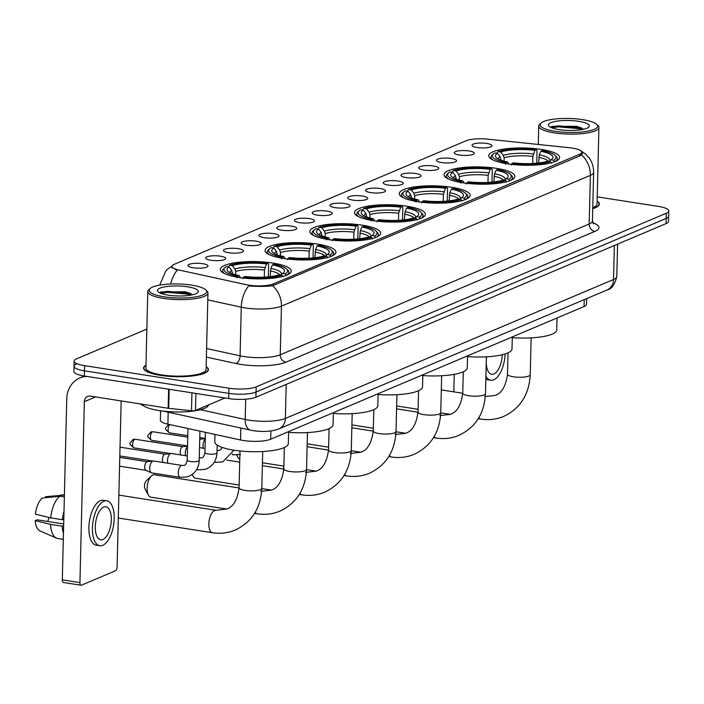 <?xml version="1.0" encoding="UTF-8"?>
<svg xmlns="http://www.w3.org/2000/svg" width="704" height="704" viewBox="0 0 704 704"><rect width="100%" height="100%" fill="white"/><g stroke="black" fill="none" stroke-linecap="round" stroke-linejoin="round"><path stroke-width="1.06" d="M362.226 225.166A35.446 8.633 1.4 0 0 309.813 231.493A35.446 8.633 1.4 0 0 328.258 239.545A35.446 8.633 1.4 0 0 380.679 233.218A35.446 8.633 1.4 0 0 362.226 225.166M496.434 168.353A35.446 8.633 1.4 0 0 444.022 174.671A35.446 8.633 1.4 0 0 462.466 182.732A35.446 8.633 1.4 0 0 514.888 176.405A35.446 8.633 1.4 0 0 496.434 168.353M451.695 187.29A35.446 8.633 1.4 0 0 399.282 193.609A35.446 8.633 1.4 0 0 417.727 201.67A35.446 8.633 1.4 0 0 470.149 195.342A35.446 8.633 1.4 0 0 451.695 187.29M406.965 206.228A35.446 8.633 1.4 0 0 354.543 212.555A35.446 8.633 1.4 0 0 372.997 220.607A35.446 8.633 1.4 0 0 425.41 214.28A35.446 8.633 1.4 0 0 406.965 206.228M317.486 244.103A35.446 8.633 1.4 0 0 265.074 250.43A35.446 8.633 1.4 0 0 283.518 258.482A35.446 8.633 1.4 0 0 335.94 252.155A35.446 8.633 1.4 0 0 317.486 244.103M272.756 263.041A35.446 8.633 1.4 0 0 220.334 269.368A35.446 8.633 1.4 0 0 238.788 277.42A35.446 8.633 1.4 0 0 291.201 271.093A35.446 8.633 1.4 0 0 272.756 263.041M541.174 149.415A35.446 8.633 1.4 0 0 488.752 155.734A35.446 8.633 1.4 0 0 507.206 163.794A35.446 8.633 1.4 0 0 559.618 157.467A35.446 8.633 1.4 0 0 541.174 149.415M459.457 155.038A10.032 2.446 -178.6 0 1 454.335 153.129A10.032 2.446 -178.6 0 1 458.533 150.867A10.032 2.446 -178.6 0 1 469.066 150.973A10.032 2.446 -178.6 0 1 474.162 153.613A10.032 2.446 -178.6 0 1 459.457 155.038M441.698 162.554A10.032 2.446 -178.6 0 1 436.586 160.644A10.032 2.446 -178.6 0 1 440.774 158.382A10.032 2.446 -178.6 0 1 451.317 158.488A10.032 2.446 -178.6 0 1 456.412 161.128A10.032 2.446 -178.6 0 1 441.698 162.554M423.949 170.069A10.032 2.446 -178.6 0 1 418.827 168.159A10.032 2.446 -178.6 0 1 423.025 165.898A10.032 2.446 -178.6 0 1 433.558 166.003A10.032 2.446 -178.6 0 1 438.662 168.643A10.032 2.446 -178.6 0 1 423.949 170.069M406.19 177.584A10.032 2.446 -178.6 0 1 401.078 175.674A10.032 2.446 -178.6 0 1 405.266 173.413A10.032 2.446 -178.6 0 1 415.809 173.518A10.032 2.446 -178.6 0 1 420.904 176.158A10.032 2.446 -178.6 0 1 406.19 177.584M388.441 185.099A10.032 2.446 -178.6 0 1 383.328 183.19A10.032 2.446 -178.6 0 1 387.517 180.928A10.032 2.446 -178.6 0 1 398.05 181.034A10.032 2.446 -178.6 0 1 403.154 183.674A10.032 2.446 -178.6 0 1 388.441 185.099M370.682 192.614A10.032 2.446 -178.6 0 1 365.57 190.705A10.032 2.446 -178.6 0 1 369.767 188.443A10.032 2.446 -178.6 0 1 380.301 188.549A10.032 2.446 -178.6 0 1 385.396 191.189A10.032 2.446 -178.6 0 1 370.682 192.614M352.933 200.13A10.032 2.446 -178.6 0 1 347.82 198.22A10.032 2.446 -178.6 0 1 352.009 195.958A10.032 2.446 -178.6 0 1 362.542 196.064A10.032 2.446 -178.6 0 1 367.646 198.704A10.032 2.446 -178.6 0 1 352.933 200.13M335.183 207.645A10.032 2.446 -178.6 0 1 330.062 205.735A10.032 2.446 -178.6 0 1 334.259 203.474A10.032 2.446 -178.6 0 1 344.793 203.579A10.032 2.446 -178.6 0 1 349.888 206.219A10.032 2.446 -178.6 0 1 335.183 207.645M317.425 215.16A10.032 2.446 -178.6 0 1 312.312 213.25A10.032 2.446 -178.6 0 1 316.501 210.989A10.032 2.446 -178.6 0 1 327.043 211.094A10.032 2.446 -178.6 0 1 332.138 213.734A10.032 2.446 -178.6 0 1 317.425 215.16M299.675 222.675A10.032 2.446 -178.6 0 1 294.554 220.766A10.032 2.446 -178.6 0 1 298.751 218.504A10.032 2.446 -178.6 0 1 309.285 218.61A10.032 2.446 -178.6 0 1 314.38 221.25A10.032 2.446 -178.6 0 1 299.675 222.675M281.917 230.19A10.032 2.446 -178.6 0 1 276.804 228.281A10.032 2.446 -178.6 0 1 280.993 226.019A10.032 2.446 -178.6 0 1 291.535 226.125A10.032 2.446 -178.6 0 1 296.63 228.774A10.032 2.446 -178.6 0 1 281.917 230.19M264.167 237.706A10.032 2.446 -178.6 0 1 259.046 235.796A10.032 2.446 -178.6 0 1 263.243 233.534A10.032 2.446 -178.6 0 1 273.777 233.64A10.032 2.446 -178.6 0 1 278.881 236.289A10.032 2.446 -178.6 0 1 264.167 237.706M246.409 245.221A10.032 2.446 -178.6 0 1 241.296 243.311A10.032 2.446 -178.6 0 1 245.485 241.05A10.032 2.446 -178.6 0 1 256.027 241.155A10.032 2.446 -178.6 0 1 261.122 243.804A10.032 2.446 -178.6 0 1 246.409 245.221M228.659 252.736A10.032 2.446 -178.6 0 1 223.546 250.835A10.032 2.446 -178.6 0 1 227.735 248.565A10.032 2.446 -178.6 0 1 238.269 248.67A10.032 2.446 -178.6 0 1 243.373 251.319A10.032 2.446 -178.6 0 1 228.659 252.736M210.901 260.251A10.032 2.446 -178.6 0 1 205.788 258.35A10.032 2.446 -178.6 0 1 209.986 256.08A10.032 2.446 -178.6 0 1 220.519 256.186A10.032 2.446 -178.6 0 1 225.614 258.834A10.032 2.446 -178.6 0 1 210.901 260.251M193.151 267.775A10.032 2.446 -178.6 0 1 188.038 265.866A10.032 2.446 -178.6 0 1 192.227 263.595A10.032 2.446 -178.6 0 1 202.761 263.701A10.032 2.446 -178.6 0 1 207.865 266.35A10.032 2.446 -178.6 0 1 193.151 267.775M477.206 147.523A10.032 2.446 -178.6 0 1 472.094 145.614A10.032 2.446 -178.6 0 1 476.282 143.352A10.032 2.446 -178.6 0 1 486.825 143.458A10.032 2.446 -178.6 0 1 491.92 146.098A10.032 2.446 -178.6 0 1 477.206 147.523M569.527 147.752A18.058 4.4 -178.6 0 1 572.405 148.122A18.058 4.4 -178.6 0 1 581.803 152.231A18.058 4.4 -178.6 0 1 579.594 154.264L273.24 283.95A18.058 4.4 -178.6 0 1 246.118 284.654L178.781 269.984A18.058 4.4 -178.6 0 1 171.996 266.367A18.058 4.4 -178.6 0 1 174.205 264.334L466.215 140.721A18.058 4.4 -178.6 0 1 487.828 139.154L569.527 147.752M586.661 298.619L586.529 304.269A20.064 4.884 -178.6 0 1 584.074 306.53L270.67 439.199A20.064 4.884 -178.6 0 1 240.539 439.982L167.895 424.151A20.064 4.884 -178.6 0 1 160.362 420.138L160.591 410.802M145.983 365.103A32.437 7.902 1.4 0 0 143.572 367.99A32.437 7.902 1.4 0 0 160.45 375.364A32.437 7.902 1.4 0 0 208.419 369.574A32.437 7.902 1.4 0 0 206.149 366.573M581.557 154.959A23.408 19.985 -112.9 0 1 590.366 175.375A26.752 6.521 -178.6 0 0 593.63 172.366C593.71 166.971 592.178 162.096 589.019 157.749L585.79 154.194L580.774 150.7L582.666 153.014L580.448 155.654L272.633 285.727C266.781 286.475 259.609 286.598 251.108 286.079L248.706 285.886A23.408 14.071 102.3 0 0 241.27 307.19L207.786 299.895M76.481 364.03A20.064 4.884 1.4 0 0 74.026 366.282L73.902 371.474A20.064 4.884 1.4 0 0 84.339 376.033L228.686 398.561L228.809 393.378A20.064 4.884 1.4 0 0 256.027 392.058L666.222 218.416A20.064 4.884 1.4 0 0 668.677 216.154A20.064 4.884 1.4 0 1 666.222 218.416L256.027 392.058A20.064 4.884 1.4 0 1 228.809 393.378L84.471 370.841L228.809 393.378L228.941 388.186A20.064 4.884 1.4 0 0 256.159 386.866L666.345 213.224A20.064 4.884 1.4 0 0 668.8 210.971A20.064 4.884 1.4 0 0 658.354 206.404L597.221 196.865M74.026 366.282A20.064 4.884 1.4 0 0 84.471 370.841A20.064 4.884 1.4 0 1 74.026 366.282L74.149 361.099A20.064 4.884 1.4 0 0 84.594 365.658L228.941 388.186M170.65 284.029A23.408 14.071 102.3 0 1 177.074 270.354L171.266 266.939L172.049 265.98L167.508 269.192L165.845 270.846L159.694 285.129M592.75 208.666A32.437 7.902 1.4 0 0 599.386 204.072A32.437 7.902 1.4 0 0 597.115 201.071M146.863 329.094L76.604 358.838A20.064 4.884 1.4 0 0 74.149 361.099M228.686 398.561A20.064 4.884 1.4 0 0 255.904 397.241L666.09 223.599A20.064 4.884 1.4 0 0 668.545 221.346L668.8 210.971M454.265 374.343L453.834 391.864M486.253 362.569A16.72 7.691 98.9 0 0 491.691 374.299A16.72 7.691 98.9 0 0 493.874 373.991A16.72 7.691 98.9 0 0 502.269 354.719M485.848 379.254A22.739 10.454 98.9 0 0 487.238 379.694L490.758 380.248A22.739 10.454 98.9 0 0 493.733 379.826A22.739 10.454 98.9 0 0 505.138 353.927M485.918 376.165A22.739 10.454 98.9 0 0 490.758 380.248M486.64 356.805A16.72 7.691 98.9 0 0 486.323 359.744M555.078 131.305A28.758 7.005 1.4 0 0 586.476 131.41A28.758 7.005 1.4 0 0 596.728 124.388A28.758 7.005 1.4 0 0 582.639 119.636A28.758 7.005 1.4 0 0 541.077 123.033A28.758 7.005 1.4 0 0 555.078 131.305M541.077 123.033L539.748 124.212A30.096 7.33 1.4 0 0 538.745 126.034A30.096 7.33 1.4 0 0 554.409 132.871A30.096 7.33 1.4 0 0 598.91 127.503A30.096 7.33 1.4 0 0 597.995 125.638L596.728 124.388M592.768 207.636A30.096 7.33 1.4 0 0 597.045 204.019L598.91 127.503M592.75 208.525A32.102 7.823 1.4 0 0 599.051 204.063A32.102 7.823 1.4 0 0 597.106 201.291M578.662 121.317A20.46 4.99 1.4 0 0 556.336 121.238A20.46 4.99 1.4 0 0 549.014 126.227A20.46 4.99 1.4 0 0 559.055 129.624A20.46 4.99 1.4 0 0 588.641 127.195A20.46 4.99 1.4 0 0 578.662 121.317M581.874 128.146L576.541 126.306L551.945 126.394L550.818 127.406M551.628 127.767L558.466 126.861L578.134 128.577L581.9 129.615M551.197 126.861L558.492 125.831L578.16 127.547L583.202 129.043M500.922 160.186L500.139 156.728L497.526 153.366A28.758 7.005 1.4 0 0 496.32 157.678A28.758 7.005 1.4 0 0 507.566 161.938L506.088 162.571L505.41 164.138M496.786 153.252L498.018 151.589A31.83 7.753 1.4 0 1 536.422 149.723L534.943 150.348A28.758 7.005 1.4 0 0 500.729 152.011L503.342 155.373L504.152 157.802L504.073 161.146M532.699 163.495L532.875 156.402L534.943 150.348M512.283 337.674A36.784 8.958 1.4 0 0 556.741 329.982L557.04 317.97M497.526 153.366L494.806 152.944A31.83 7.753 1.4 0 0 493.434 153.903L492.105 155.082A33.167 8.078 1.4 0 0 490.996 157.089A33.167 8.078 1.4 0 0 493.161 160.063M536.422 149.723L537.038 150.744L536.73 163.196M511.28 165.053L511.949 163.486A31.83 7.753 1.4 0 0 550.361 161.621L551.505 163.099M493.434 153.903A31.83 7.753 1.4 0 0 506.088 162.571M511.949 163.486L513.436 162.853A28.758 7.005 1.4 0 0 547.642 161.19L550.361 161.621M500.729 152.011L498.018 151.589M507.566 161.938L508.957 164.261M555.007 161.577A33.167 8.078 1.4 0 0 557.313 158.708A33.167 8.078 1.4 0 0 556.301 156.658L555.042 155.408A31.83 7.753 1.4 0 0 542.291 150.638L540.804 151.263L539.273 154.827L538.604 162.994M554.717 161.744L553.564 160.257A31.83 7.753 1.4 0 0 555.042 155.408M553.564 160.257L550.854 159.834A28.758 7.005 1.4 0 0 551.971 159.042A28.758 7.005 1.4 0 0 540.804 151.263M549.12 161.427L550.854 159.834M456.183 179.124L455.4 175.666L452.786 172.304A28.758 7.005 1.4 0 0 451.581 176.616A28.758 7.005 1.4 0 0 462.827 180.875L461.349 181.509L460.671 183.075M452.056 172.19L453.279 170.526A31.83 7.753 1.4 0 1 491.691 168.661L490.204 169.286A28.758 7.005 1.4 0 0 455.99 170.949L458.603 174.31L459.413 176.739L459.334 180.083M487.969 182.433L488.136 175.34L490.204 169.286M467.544 356.611A36.784 8.958 1.4 0 0 512.01 348.92L512.301 336.908M452.786 172.304L450.076 171.882A31.83 7.753 1.4 0 0 448.694 172.841L447.374 174.02A33.167 8.078 1.4 0 0 446.257 176.026A33.167 8.078 1.4 0 0 448.43 179.001M491.691 168.661L492.298 169.682L491.999 182.134M466.541 183.99L467.218 182.424A31.83 7.753 1.4 0 0 505.622 180.558L506.774 182.037M448.694 172.841A31.83 7.753 1.4 0 0 461.349 181.509M467.218 182.424L468.697 181.79A28.758 7.005 1.4 0 0 502.911 180.127L505.622 180.558M455.99 170.949L453.279 170.526M462.827 180.875L464.226 183.198M510.268 180.514A33.167 8.078 1.4 0 0 512.582 177.646A33.167 8.078 1.4 0 0 511.57 175.595L510.303 174.346A31.83 7.753 1.4 0 0 497.552 169.576L496.074 170.21L494.534 173.765L493.865 181.931M509.978 180.682L508.825 179.203A31.83 7.753 1.4 0 0 510.303 174.346M508.825 179.203L506.114 178.772A28.758 7.005 1.4 0 0 507.232 177.98A28.758 7.005 1.4 0 0 496.074 170.21M504.381 180.365L506.114 178.772M411.444 198.062L410.661 194.603L408.056 191.242A28.758 7.005 1.4 0 0 406.842 195.562A28.758 7.005 1.4 0 0 418.097 199.813L416.61 200.446L415.932 202.013M407.317 191.127L408.54 189.464A31.83 7.753 1.4 0 1 446.952 187.598L445.465 188.223A28.758 7.005 1.4 0 0 411.259 189.886L413.864 193.248L414.682 195.677L414.594 199.021M443.23 201.37L443.406 194.278L445.465 188.223M422.805 375.549A36.784 8.958 1.4 0 0 467.271 367.858L467.562 355.854M408.056 191.242L405.337 190.819A31.83 7.753 1.4 0 0 403.955 191.778L402.635 192.966A33.167 8.078 1.4 0 0 401.526 194.964A33.167 8.078 1.4 0 0 403.691 197.938M446.952 187.598L447.559 188.619L447.26 201.071M421.802 202.928L422.479 201.362A31.83 7.753 1.4 0 0 460.891 199.496L462.035 200.974M403.955 191.778A31.83 7.753 1.4 0 0 416.61 200.446M422.479 201.362L423.966 200.728A28.758 7.005 1.4 0 0 458.172 199.074L460.891 199.496M411.259 189.886L408.54 189.464M418.097 199.813L419.487 202.136M465.529 199.452A33.167 8.078 1.4 0 0 467.843 196.583A33.167 8.078 1.4 0 0 466.831 194.533L465.564 193.283A31.83 7.753 1.4 0 0 452.822 188.514L451.334 189.147L449.794 192.702L449.134 200.878M465.238 199.619L464.094 198.141A31.83 7.753 1.4 0 0 465.564 193.283M464.094 198.141L461.375 197.71A28.758 7.005 1.4 0 0 462.502 196.918A28.758 7.005 1.4 0 0 451.334 189.147M459.642 199.302L461.375 197.71M237.037 454.969A11.37 5.227 98.9 0 0 237.882 457.266A11.37 5.227 98.9 0 0 239.782 459.166M366.714 216.999L365.93 213.541L363.317 210.179A28.758 7.005 1.4 0 0 362.111 214.5A28.758 7.005 1.4 0 0 373.358 218.75L371.879 219.384L371.202 220.95M362.578 210.065L363.81 208.402A31.83 7.753 1.4 0 1 402.213 206.536L400.734 207.161A28.758 7.005 1.4 0 0 366.52 208.824L369.134 212.186L369.943 214.614L369.864 217.958M398.49 220.308L398.666 213.215L400.734 207.161M378.074 394.486A36.784 8.958 1.4 0 0 422.532 386.795L422.831 374.792M363.317 210.179L360.598 209.757A31.83 7.753 1.4 0 0 359.225 210.716L357.896 211.904A33.167 8.078 1.4 0 0 356.787 213.902A33.167 8.078 1.4 0 0 358.952 216.876M402.213 206.536L402.829 207.566L402.521 220.009M377.062 221.866L377.74 220.299A31.83 7.753 1.4 0 0 416.152 218.434L417.296 219.912M359.225 210.716A31.83 7.753 1.4 0 0 371.879 219.384M377.74 220.299L379.227 219.666A28.758 7.005 1.4 0 0 413.433 218.011L416.152 218.434M366.52 208.824L363.81 208.402M373.358 218.75L374.748 221.074M420.798 218.39A33.167 8.078 1.4 0 0 423.104 215.521A33.167 8.078 1.4 0 0 422.092 213.47L420.834 212.221A31.83 7.753 1.4 0 0 408.082 207.451L406.595 208.085L405.064 211.64L404.395 219.815M420.508 218.557L419.355 217.078A31.83 7.753 1.4 0 0 420.834 212.221M419.355 217.078L416.645 216.647A28.758 7.005 1.4 0 0 417.762 215.855A28.758 7.005 1.4 0 0 406.595 208.085M414.911 218.24L416.645 216.647M192.412 474.329A11.37 5.227 98.9 0 0 193.151 476.212A11.37 5.227 98.9 0 0 195.571 478.245L239.149 485.047M321.974 235.937L321.191 232.478L318.578 229.117A28.758 7.005 1.4 0 0 317.372 233.438A28.758 7.005 1.4 0 0 328.618 237.688L327.14 238.322L326.462 239.888M317.847 229.002L319.07 227.339A31.83 7.753 1.4 0 1 357.474 225.474L355.995 226.107A28.758 7.005 1.4 0 0 321.781 227.762L324.394 231.123L325.204 233.552L325.125 236.896M353.751 239.246L353.927 232.153L355.995 226.107M333.335 413.424A36.784 8.958 1.4 0 0 377.802 405.733L378.092 393.73M318.578 229.117L315.867 228.694A31.83 7.753 1.4 0 0 314.486 229.654L313.166 230.842A33.167 8.078 1.4 0 0 312.048 232.839A33.167 8.078 1.4 0 0 314.222 235.814M357.474 225.474L358.09 226.503L357.79 238.946M332.332 240.803L333.01 239.237A31.83 7.753 1.4 0 0 371.413 237.371L372.566 238.85M314.486 229.654A31.83 7.753 1.4 0 0 327.14 238.322M333.01 239.237L334.488 238.603A28.758 7.005 1.4 0 0 368.702 236.949L371.413 237.371M321.781 227.762L319.07 227.339M328.618 237.688L330.018 240.011M376.059 237.327A33.167 8.078 1.4 0 0 378.374 234.458A33.167 8.078 1.4 0 0 377.362 232.408L376.094 231.158A31.83 7.753 1.4 0 0 363.343 226.389L361.865 227.022L360.325 230.578L359.656 238.753M375.769 237.494L374.616 236.016A31.83 7.753 1.4 0 0 376.094 231.158M374.616 236.016L371.906 235.585A28.758 7.005 1.4 0 0 373.023 234.793A28.758 7.005 1.4 0 0 361.865 227.022M370.172 237.178L371.906 235.585M148.412 495.15L144.998 488.822A4.682 2.156 -81.1 0 1 146.238 480.911L151.413 475.922A11.37 5.227 98.9 0 0 148.412 495.15A11.37 5.227 98.9 0 0 150.832 497.182L226.609 509.018M239.078 487.951L154.343 474.716A11.37 5.227 98.9 0 0 152.856 474.927A11.37 5.227 98.9 0 0 151.413 475.922M277.235 254.874L276.452 251.416L273.847 248.054A28.758 7.005 1.4 0 0 272.633 252.375A28.758 7.005 1.4 0 0 283.888 256.626L282.401 257.259L281.723 258.826M273.108 247.94L274.331 246.277A31.83 7.753 1.4 0 1 312.743 244.411L311.256 245.045A28.758 7.005 1.4 0 0 277.05 246.699L279.655 250.061L280.465 252.49L280.386 255.834M309.021 258.183L309.188 251.09L311.256 245.045M288.596 432.362A36.784 8.958 1.4 0 0 333.062 424.67L333.353 412.667M273.847 248.054L271.128 247.632A31.83 7.753 1.4 0 0 269.746 248.591L268.426 249.779A33.167 8.078 1.4 0 0 267.318 251.777A33.167 8.078 1.4 0 0 269.482 254.751M312.743 244.411L313.35 245.441L313.051 257.884M287.593 259.741L288.27 258.174A31.83 7.753 1.4 0 0 326.682 256.309L327.826 257.787M269.746 248.591A31.83 7.753 1.4 0 0 282.401 257.259M288.27 258.174L289.758 257.541A28.758 7.005 1.4 0 0 323.963 255.886L326.682 256.309M277.05 246.699L274.331 246.277M283.888 256.626L285.278 258.949M331.32 256.265A33.167 8.078 1.4 0 0 333.634 253.396A33.167 8.078 1.4 0 0 332.622 251.346L331.355 250.096A31.83 7.753 1.4 0 0 318.613 245.326L317.126 245.96L315.586 249.515L314.926 257.69M331.03 256.432L329.886 254.954A31.83 7.753 1.4 0 0 331.355 250.096M329.886 254.954L327.166 254.522A28.758 7.005 1.4 0 0 328.293 253.73A28.758 7.005 1.4 0 0 317.126 245.96M325.433 256.115L327.166 254.522M232.505 273.812L231.713 270.354L229.108 267.001A28.758 7.005 1.4 0 0 227.902 271.313A28.758 7.005 1.4 0 0 239.149 275.563L237.67 276.197L236.993 277.763M228.369 266.878L229.592 265.214A31.83 7.753 1.4 0 1 268.004 263.349L266.526 263.982A28.758 7.005 1.4 0 0 232.311 265.637L234.925 268.998L235.734 271.427L235.655 274.771M264.282 277.121L264.458 270.037L266.526 263.982M214.966 434.412L214.782 441.813A36.784 8.958 1.4 0 0 233.93 450.173A36.784 8.958 1.4 0 0 288.323 443.608L288.622 431.605M229.108 267.001L226.389 266.57A31.83 7.753 1.4 0 0 225.016 267.529L223.687 268.717A33.167 8.078 1.4 0 0 222.578 270.714A33.167 8.078 1.4 0 0 224.743 273.689M268.004 263.349L268.62 264.378L268.312 276.822M242.854 278.678L243.531 277.112A31.83 7.753 1.4 0 0 281.943 275.246L283.087 276.725M225.016 267.529A31.83 7.753 1.4 0 0 237.67 276.197M243.531 277.112L245.018 276.478A28.758 7.005 1.4 0 0 279.224 274.824L281.943 275.246M232.311 265.637L229.592 265.214M239.149 275.563L240.539 277.886M286.59 275.202A33.167 8.078 1.4 0 0 288.895 272.334A33.167 8.078 1.4 0 0 287.883 270.283L286.616 269.034A31.83 7.753 1.4 0 0 273.874 264.264L272.386 264.898L270.855 268.453L270.186 276.628M286.299 275.37L285.146 273.891A31.83 7.753 1.4 0 0 286.616 269.034M285.146 273.891L282.427 273.46A28.758 7.005 1.4 0 0 283.554 272.668A28.758 7.005 1.4 0 0 272.386 264.898M280.702 275.053L282.427 273.46M195.906 393.448L195.492 410.45L224.946 397.98M86.891 376.429A26.752 22.845 -112.9 0 0 79.79 377.978A26.752 22.845 -112.9 0 0 66.748 398.948L62.322 579.858L79.93 582.604L84.348 401.694A6.688 5.711 67.1 0 1 87.613 396.458A6.688 5.711 67.1 0 1 90.376 396.123L168.159 408.267L168.626 389.189M63.844 582.419A3.344 1.54 -81.1 0 1 63.413 582.481A3.344 1.54 -81.1 0 1 62.322 579.858M79.93 582.604A3.344 1.54 98.9 0 0 81.013 585.226A3.344 1.54 98.9 0 0 81.453 585.165L115.421 570.786A3.344 1.54 98.9 0 0 117.102 566.87L121.158 400.937M195.492 410.45A3.344 0.818 -178.6 0 1 191.488 410.74L168.696 408.338A3.344 0.818 -178.6 0 1 168.159 408.267M102.907 539.493A16.72 7.691 98.9 0 0 111.188 522.166A16.72 7.691 98.9 0 0 105.882 506.766A16.72 7.691 98.9 0 0 103.699 507.074A16.72 7.691 98.9 0 0 95.427 524.392A16.72 7.691 98.9 0 0 100.725 539.801A16.72 7.691 98.9 0 0 102.907 539.493M47.652 521.444A13.376 6.151 98.9 0 0 49.007 517.466M63.835 518.206A19.395 8.914 98.9 0 0 63.721 519.156L62.418 519.702L50.688 517.871L35.358 514.158A17.389 7.999 98.9 0 1 42.258 498.071L59.972 496.214L64.354 496.901M63.694 523.952L37.171 519.807L35.2 520.643L50.53 524.357L62.26 526.187L63.65 525.65M63.562 525.633A19.395 8.914 98.9 0 0 63.624 526.504M106.814 500.817L103.294 500.271A22.739 10.454 98.9 0 0 100.32 500.685A22.739 10.454 98.9 0 0 89.065 524.251A22.739 10.454 98.9 0 0 96.281 545.195L99.801 545.75A22.739 10.454 98.9 0 0 102.766 545.327A22.739 10.454 98.9 0 0 114.022 521.77A22.739 10.454 98.9 0 0 106.814 500.817A22.739 10.454 98.9 0 0 103.849 501.239A22.739 10.454 98.9 0 0 92.594 524.797A22.739 10.454 98.9 0 0 99.801 545.75M64.002 511.333A22.07 10.146 98.9 0 0 62.418 519.702M62.26 526.187A22.07 10.146 98.9 0 0 63.457 533.377M64.398 495.053L45.461 496.716L45.434 497.737M64.398 494.877A22.07 10.146 98.9 0 0 63.228 494.85A22.07 10.146 98.9 0 0 63.175 494.859M59.972 496.214A22.07 10.146 98.9 0 0 50.688 517.871M50.53 524.357A22.07 10.146 98.9 0 0 56.47 538.146A22.07 10.146 98.9 0 0 57.658 538.49L63.316 539.378M35.2 520.643A17.389 7.999 98.9 0 0 39.838 530.842L56.47 538.146M164.12 296.806A28.758 7.005 1.4 0 0 195.51 296.912A28.758 7.005 1.4 0 0 205.762 289.898A28.758 7.005 1.4 0 0 191.673 285.138A28.758 7.005 1.4 0 0 150.11 288.534A28.758 7.005 1.4 0 0 164.12 296.806M150.11 288.534L148.79 289.714A30.096 7.33 1.4 0 0 147.778 291.535A30.096 7.33 1.4 0 0 163.442 298.373A30.096 7.33 1.4 0 0 207.953 293.005A30.096 7.33 1.4 0 0 207.029 291.139L205.762 289.898M147.778 291.535L145.913 368.051A30.096 7.33 1.4 0 0 161.577 374.889A30.096 7.33 1.4 0 0 206.078 369.521L207.953 293.005M145.974 365.323A32.102 7.823 1.4 0 0 143.906 367.998A32.102 7.823 1.4 0 0 160.609 375.294A32.102 7.823 1.4 0 0 208.085 369.565A32.102 7.823 1.4 0 0 206.149 366.802M142.05 404.193A33.44 8.149 1.4 0 0 159.113 410.582A33.44 8.149 1.4 0 0 208.534 404.923M187.704 286.818A20.46 4.99 1.4 0 0 165.378 286.739A20.46 4.99 1.4 0 0 158.057 291.729A20.46 4.99 1.4 0 0 168.089 295.126A20.46 4.99 1.4 0 0 197.674 292.706A20.46 4.99 1.4 0 0 187.704 286.818M190.916 293.647L185.574 291.808L160.978 291.905L159.852 292.908M160.67 293.269L167.499 292.371L187.167 294.078L190.934 295.117M160.239 292.371L167.526 291.342L187.194 293.049L192.236 294.545M203.271 448.184A6.019 2.763 -81.1 0 1 203.007 445.623A6.019 2.763 -81.1 0 1 205.269 439.094M199.734 439.516A4.347 1.998 -81.1 0 1 200.13 439.27A4.347 1.998 -81.1 0 1 200.438 439.182A4.347 1.998 -81.1 0 1 200.702 439.19M185.522 455.699A6.019 2.763 -81.1 0 1 185.258 453.138A6.019 2.763 -81.1 0 1 187.519 446.609M181.042 455.004A4.347 1.998 -81.1 0 1 180.189 451.88A4.347 1.998 -81.1 0 1 182.38 446.785A4.347 1.998 -81.1 0 1 182.679 446.697A4.347 1.998 -81.1 0 1 182.943 446.706M167.763 463.214A6.019 2.763 -81.1 0 1 167.508 460.654A6.019 2.763 -81.1 0 1 170.535 453.596A6.019 2.763 -81.1 0 1 170.958 453.482A6.019 2.763 -81.1 0 1 171.318 453.482L187.29 455.981M163.284 462.519A4.347 1.998 -81.1 0 1 162.439 459.395A4.347 1.998 -81.1 0 1 164.622 454.3A4.347 1.998 -81.1 0 1 164.93 454.212A4.347 1.998 -81.1 0 1 165.194 454.221M149.75 468.169A6.019 2.763 -81.1 0 1 152.777 461.111A6.019 2.763 -81.1 0 1 153.199 460.997A6.019 2.763 -81.1 0 1 153.56 460.997L182.081 465.45A6.019 2.763 -81.1 0 0 181.474 465.494A6.019 2.763 -81.1 0 0 181.298 465.564A6.019 2.763 -81.1 0 0 178.314 471.794A6.019 2.763 -81.1 0 0 180.224 477.347L151.703 472.894A6.019 2.763 -81.1 0 1 151.36 472.789A6.019 2.763 -81.1 0 1 149.75 468.169M146.098 470.325A4.347 1.998 -81.1 0 1 145.842 470.246A4.347 1.998 -81.1 0 1 144.681 466.91A4.347 1.998 -81.1 0 1 146.872 461.815A4.347 1.998 -81.1 0 1 147.18 461.727A4.347 1.998 -81.1 0 1 147.435 461.736M273.24 283.95L273.196 285.622M579.594 154.264L579.55 156.033M584.241 299.64L584.074 306.53M168.186 412.21L167.895 424.151M240.838 428.041L240.539 439.982M270.873 430.936L270.67 439.199M592.733 222.71A33.44 8.149 -178.6 0 1 594.88 231.405L285.956 362.182A6.688 5.711 67.1 0 1 280.254 354.781L589.178 224.004A26.752 6.521 1.4 0 0 592.442 220.994L593.437 223.872M285.956 362.182A33.44 8.149 -178.6 0 1 240.601 364.382A33.44 8.149 -178.6 0 1 235.743 363.484L206.386 357.086M243.962 356.541A26.752 6.521 1.4 0 0 280.254 354.781L281.442 306.152A26.752 6.521 -178.6 0 1 245.15 307.912A26.752 6.521 -178.6 0 1 241.27 307.19L240.082 355.828A26.752 6.521 1.4 0 0 243.962 356.541M272.633 285.727A23.408 19.985 67.1 0 1 281.442 306.152L590.366 175.375L589.178 224.004A6.688 5.711 67.1 0 0 594.88 231.405M256.159 386.866L255.904 397.241M666.345 213.224L666.09 223.599M84.594 365.658L84.339 376.033M206.589 348.533L240.082 355.828A6.688 4.022 -77.7 0 1 235.743 363.484M200.402 409.71L245.203 419.478A26.752 6.521 1.4 0 0 249.084 420.191A26.752 6.521 1.4 0 0 285.375 418.431L613.527 279.514A26.752 6.521 1.4 0 0 616.801 276.505C614.847 284.636 611.582 289.133 607.006 290.004L278.854 428.921A13.376 11.422 67.1 0 0 285.375 418.431L286.211 384.41M614.363 245.502L613.527 279.514A13.376 11.422 67.1 0 1 607.006 290.004M245.705 399.212L245.203 419.478A13.376 8.043 102.3 0 0 250.712 430.188L163.293 411.145M531.133 337.876L530.226 374.748A11.37 2.772 -178.6 0 1 528.836 376.033A11.37 2.772 -178.6 0 1 513.418 376.781A11.37 2.772 -178.6 0 1 507.496 374.194C505.789 386.417 501.582 393.51 494.868 395.454L484.458 396.651M530.226 374.748C529.144 394.539 520.318 408.426 503.73 416.398C496.478 419.417 488.884 420.323 480.955 419.118A11.37 5.227 -81.1 0 1 478.878 417.639M500.949 159.157A24.746 6.028 1.4 0 0 500.034 159.852M532.875 156.402A24.746 6.028 1.4 0 0 504.152 157.802M500.139 156.728A25.722 6.266 1.4 0 0 498.406 159.113M533.403 153.912A25.722 6.266 1.4 0 0 503.342 155.373M549.586 160.996A25.722 6.266 1.4 0 0 539.273 154.827M548.39 161.313A24.746 6.028 1.4 0 0 538.745 157.318M486.394 356.814L485.496 393.686A11.37 2.772 -178.6 0 1 484.106 394.97A11.37 2.772 -178.6 0 1 468.679 395.718A11.37 2.772 -178.6 0 1 462.757 393.131C461.058 405.354 456.843 412.447 450.129 414.392L439.727 415.589M485.496 393.686C484.414 413.477 475.578 427.363 458.999 435.336C451.748 438.354 444.154 439.261 436.216 438.055A11.37 5.227 -81.1 0 1 434.139 436.577M456.21 178.094A24.746 6.028 1.4 0 0 455.294 178.79M488.136 175.34A24.746 6.028 1.4 0 0 459.413 176.739M455.4 175.666A25.722 6.266 1.4 0 0 453.675 178.05M488.664 172.85A25.722 6.266 1.4 0 0 458.603 174.31M504.847 179.934A25.722 6.266 1.4 0 0 494.534 173.765M503.659 180.25A24.746 6.028 1.4 0 0 494.006 176.255M441.654 375.751L440.757 412.623A11.37 2.772 -178.6 0 1 439.366 413.908A11.37 2.772 -178.6 0 1 423.94 414.656A11.37 2.772 -178.6 0 1 418.026 412.069C416.319 424.292 412.113 431.385 405.398 433.33L394.988 434.526M440.757 412.623C439.674 432.414 430.839 446.301 414.26 454.274C407.009 457.292 399.414 458.198 391.477 456.993A11.37 5.227 -81.1 0 1 389.409 455.514M411.47 197.032A24.746 6.028 1.4 0 0 410.564 197.727M443.406 194.278A24.746 6.028 1.4 0 0 414.682 195.677M410.661 194.603A25.722 6.266 1.4 0 0 408.936 196.988M443.934 191.787A25.722 6.266 1.4 0 0 413.864 193.248M460.117 198.871A25.722 6.266 1.4 0 0 449.794 192.702M458.92 199.188A24.746 6.028 1.4 0 0 449.266 195.193M396.924 394.689L396.018 431.561A11.37 2.772 -178.6 0 1 394.627 432.846A11.37 2.772 -178.6 0 1 379.21 433.594A11.37 2.772 -178.6 0 1 373.287 431.006C371.58 443.23 367.374 450.322 360.659 452.267L350.249 453.464M396.018 431.561C394.935 451.352 386.109 465.238 369.521 473.211C362.27 476.23 354.675 477.136 346.746 475.93A11.37 5.227 -81.1 0 1 344.67 474.452M366.74 215.97A24.746 6.028 1.4 0 0 365.825 216.665M398.666 213.215A24.746 6.028 1.4 0 0 369.943 214.614M365.93 213.541A25.722 6.266 1.4 0 0 364.197 215.926M399.194 210.725A25.722 6.266 1.4 0 0 369.134 212.186M415.378 217.809A25.722 6.266 1.4 0 0 405.064 211.64M414.181 218.126A24.746 6.028 1.4 0 0 404.536 214.139M352.185 413.626L351.287 450.498A11.37 2.772 -178.6 0 1 349.897 451.783A11.37 2.772 -178.6 0 1 334.47 452.531A11.37 2.772 -178.6 0 1 328.548 449.944C326.85 462.167 322.634 469.26 315.92 471.205L305.518 472.402M351.287 450.498C350.205 470.29 341.37 484.176 324.782 492.149C317.539 495.167 309.945 496.074 302.007 494.868A11.37 5.227 -81.1 0 1 299.93 493.398M322.001 234.907A24.746 6.028 1.4 0 0 321.086 235.602M353.927 232.153A24.746 6.028 1.4 0 0 325.204 233.552M321.191 232.478A25.722 6.266 1.4 0 0 319.466 234.863M354.455 229.662A25.722 6.266 1.4 0 0 324.394 231.123M370.638 236.746A25.722 6.266 1.4 0 0 360.325 230.578M369.45 237.063A24.746 6.028 1.4 0 0 359.797 233.077M307.446 432.573L306.548 469.436A11.37 2.772 -178.6 0 1 305.158 470.721A11.37 2.772 -178.6 0 1 289.731 471.469A11.37 2.772 -178.6 0 1 283.818 468.882C282.11 481.105 277.904 488.198 271.19 490.142L260.779 491.339M306.548 469.436C305.466 489.227 296.63 503.114 280.051 511.086C272.8 514.105 265.206 515.011 257.268 513.806A11.37 5.227 -81.1 0 1 255.2 512.336M277.262 253.845A24.746 6.028 1.4 0 0 276.355 254.54M309.188 251.09A24.746 6.028 1.4 0 0 280.465 252.49M276.452 251.416A25.722 6.266 1.4 0 0 274.727 253.801M309.725 248.6A25.722 6.266 1.4 0 0 279.655 250.061M325.899 255.684A25.722 6.266 1.4 0 0 315.586 249.515M324.711 256.001A24.746 6.028 1.4 0 0 315.058 252.014M262.715 451.51L261.809 488.374A11.37 2.772 -178.6 0 1 260.418 489.658A11.37 2.772 -178.6 0 1 245.001 490.406A11.37 2.772 -178.6 0 1 239.078 487.819C237.371 500.042 233.165 507.135 226.45 509.08L216.04 510.277L118.853 495.106M261.809 488.374C260.726 508.165 251.9 522.051 235.312 530.024C228.061 533.042 220.466 533.949 212.538 532.743A11.37 5.227 -81.1 0 1 208.93 522.262A11.37 5.227 -81.1 0 1 214.562 510.488A11.37 5.227 -81.1 0 1 216.04 510.277M232.531 272.782A24.746 6.028 1.4 0 0 231.616 273.478M264.458 270.037A24.746 6.028 1.4 0 0 235.734 271.427M231.713 270.354A25.722 6.266 1.4 0 0 229.988 272.738M264.986 267.538A25.722 6.266 1.4 0 0 234.925 268.998M281.169 274.622A25.722 6.266 1.4 0 0 270.855 268.453M279.972 274.938A24.746 6.028 1.4 0 0 270.327 270.952M84.348 401.694L95.586 396.942M169.154 389.268L168.696 408.338M191.488 410.74L191.928 392.823M168.934 424.38L168.502 424.538A4.347 3.714 67.1 0 1 168.951 424.38M187.783 435.688L169.523 432.837A4.347 1.998 -81.1 0 1 168.115 429.264A4.347 1.998 -81.1 0 1 169.875 424.582M152.548 431.842A4.347 1.998 -81.1 0 1 153.111 431.763L150.744 432.054A4.347 3.714 67.1 0 1 152.548 431.842A4.347 1.998 -81.1 0 0 150.392 436.348A4.347 1.998 -81.1 0 0 151.774 440.352L187.537 445.931M232.126 454.59L233.482 454.802A6.019 2.763 -81.1 0 1 232.426 454.071M134.79 439.358A4.347 1.998 -81.1 0 1 135.362 439.278L132.994 439.569A4.347 3.714 67.1 0 1 134.79 439.358A4.347 1.998 -81.1 0 0 132.642 443.863A4.347 1.998 -81.1 0 0 134.015 447.867L170.403 453.543M217.034 450.454A6.019 2.763 -81.1 0 1 217.589 450.419L217.034 450.331M214.377 462.106L215.732 462.317A6.019 2.763 -81.1 0 1 214.667 461.586M217.166 445.095L216.973 452.892A6.019 1.47 -178.6 0 1 216.049 453.649A6.019 1.47 -178.6 0 1 208.076 453.966A6.019 1.47 -178.6 0 1 204.943 452.602L205.436 432.335M199.285 457.97A6.019 2.763 -81.1 0 1 199.83 457.934L199.285 457.846M196.618 469.621L197.974 469.832A6.019 2.763 -81.1 0 1 196.918 469.102M199.936 431.138L199.223 460.407A6.019 1.47 -178.6 0 1 198.29 461.164A6.019 1.47 -178.6 0 1 190.318 461.481A6.019 1.47 -178.6 0 1 187.185 460.117L187.959 428.525M171.996 266.367L171.961 268.048M581.803 152.231L581.742 154.774M593.63 172.366L592.442 220.994M278.854 428.921C271.665 431.508 263.19 432.098 253.431 430.698L250.712 430.188M616.801 276.505L617.593 244.13M146.159 407.194L139.946 403.867M599.025 205.198L599.051 204.063M538.296 144.461L538.745 126.034M480.955 419.118L478.245 418.695M450.287 414.33L440.748 412.834M418.097 409.297L396.642 405.953M490.952 158.831L490.996 157.089M557.278 160.459L557.313 158.708M462.757 393.263L441.311 389.91M508.015 352.836L507.496 374.194M436.216 438.055L433.514 437.633M405.557 433.268L396.018 431.772M373.358 428.234L351.912 424.89M446.213 177.769L446.257 176.026M512.538 179.397L512.582 177.646M418.018 412.201L396.572 408.848M463.285 371.774L462.757 393.131M391.477 456.993L388.775 456.57M360.818 452.206L351.278 450.71M328.618 447.172L307.173 443.828M401.482 196.706L401.526 194.964M467.799 198.334L467.843 196.583M373.287 431.138L351.842 427.786M418.546 390.711L418.026 412.069M236.65 454.986L237.882 457.266M346.746 475.93L344.036 475.508M316.078 471.143L306.539 469.647M283.879 466.11L262.434 462.766M356.743 215.644L356.787 213.902M423.069 217.272L423.104 215.521M328.548 450.076L307.102 446.723M373.806 409.649L373.287 431.006M192.218 474.478L193.151 476.212M302.007 494.868L299.306 494.446M271.348 490.081L261.809 488.585M312.004 234.59L312.048 232.839M378.33 236.21L378.374 234.458M283.809 469.014L262.363 465.661M239.703 462.123L226.758 460.099M329.076 428.586L328.548 449.944M257.268 513.806L254.566 513.383M267.274 253.528L267.318 251.777M333.59 255.147L333.634 253.396M284.337 447.524L283.818 468.882M212.538 532.743L118.298 518.03M222.534 272.466L222.578 270.714M288.86 274.085L288.895 272.334M239.985 450.947L239.078 487.819M79.79 377.978L84.374 376.033M81.013 585.226L63.413 582.481M60.702 495.114L63.228 494.85M208.058 370.7L208.085 369.565M143.88 369.134L143.906 367.998M199.778 437.554L205.286 438.416M169.523 432.837C163.557 428.023 164.894 429.185 168.502 424.538M200.438 439.182L205.286 438.592M233.482 454.802L240.486 454.379M153.111 431.763L187.748 437.166M199.742 439.041L200.57 439.164M151.774 440.352C145.798 435.538 147.136 436.7 150.744 432.054M222.253 447.454L221.135 449.275L219.419 450.322L217.589 450.419M215.732 462.317L222.737 461.894L234.018 450.182M182.679 446.697L187.528 446.107M205.04 448.466L199.531 447.603M135.362 439.278L182.82 446.688M134.015 447.867C128.049 443.054 129.386 444.215 132.994 439.569M204.943 452.602C204.125 456.271 203.034 458.022 201.661 457.838L199.83 457.934M197.974 469.832L204.978 469.41C212.476 466.699 216.471 461.19 216.973 452.892M164.93 454.212L170.958 453.482M119.812 455.937L152.654 461.058M120.023 447.172L165.062 454.203M187.185 460.117C186.375 463.786 185.275 465.538 183.911 465.353L182.081 465.45M180.224 477.347L187.229 476.925C194.718 474.214 198.722 468.706 199.223 460.407M147.18 461.727L153.199 460.997M119.566 466.18L145.966 470.307M145.842 470.246L151.36 472.789M119.777 457.415L147.312 461.718"/></g></svg>
